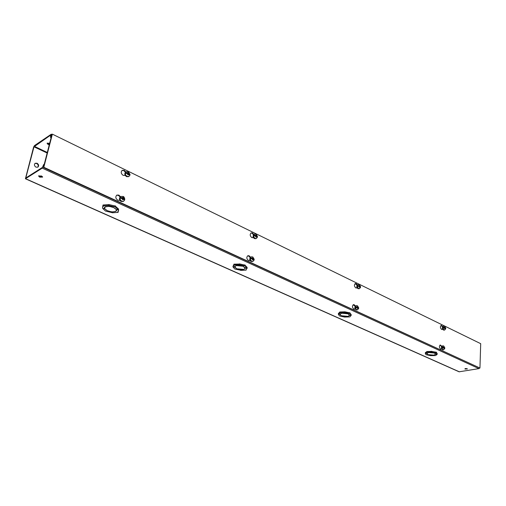 <?xml version="1.0" encoding="UTF-8"?>
<svg xmlns="http://www.w3.org/2000/svg" width="506" height="506" viewBox="0 0 506 506"><rect width="100%" height="100%" fill="white"/><g stroke="black" fill="none" stroke-linecap="round" stroke-linejoin="round"><path stroke-width="0.76" d="M125.039 175.462L123.154 175.367C120.978 173.659 120.662 171.983 122.212 170.332L124.236 170.364L125.817 171.983M122.003 170.471L123.806 170.604L125.406 172.274M119.53 200.344L117.765 200.231C115.52 198.491 115.229 196.771 116.886 195.076L118.878 195.101L120.485 196.72M116.677 195.202L118.442 195.329L120.086 197.011M252.817 237.757L253.417 237.472L251.805 237.599C249.894 235.904 249.692 234.335 251.21 232.893L252.475 232.988L253.791 234.417M250.989 233L252.013 233.165L253.417 234.79M249.426 260.653L250.09 260.331L248.452 260.501C246.492 258.775 246.314 257.174 247.921 255.694L249.142 255.783L250.483 257.219M247.693 255.802L248.68 255.954L250.116 257.586M357.103 287.712L355.8 287.908C354.13 286.269 353.985 284.815 355.357 283.531L356.192 283.632L357.306 284.916M355.13 283.626L357.027 285.257M357.091 287.699L356.376 288.04M355.161 308.881L353.839 309.109C352.138 307.446 352.005 305.959 353.447 304.656L354.244 304.745L355.376 306.035M353.213 304.745L355.104 306.364M355.149 308.862L354.383 309.229M442.674 329.172L441.605 329.412C440.15 327.863 440.024 326.509 441.226 325.345L442.769 326.604M440.998 325.44L442.554 326.914M442.661 329.159L441.928 329.507M440.916 349.222L441.694 348.849L440.625 349.134C439.138 347.559 439.025 346.186 440.277 345.003L441.801 346.249M440.049 345.086L441.593 346.547M43.402 167.537L479.947 368.039L43.813 167.277L52.371 134.147L51.96 134.425L43.402 167.537L43.813 167.277M52.371 134.147L480.7 343.675L479.947 368.039M442.333 326.806L442.655 326.737M441.358 346.439L441.694 346.376M36.021 167.17C34.263 165.917 33.978 164.621 35.154 163.28L37.058 163.229C38.817 164.488 39.095 165.785 37.912 167.119L36.021 167.17M34.971 163.419L36.672 163.476C38.329 164.608 38.671 165.86 37.703 167.227M47.349 143.034L49.443 144.172M49.708 143.154L47.083 143.35L48.127 144.526L49.259 144.887M39.677 177.151L38.595 176.031L41.536 175.987L42.612 177.1L39.677 177.151M42.498 176.683L39.866 176.411L38.899 175.708M464.963 369.057L467.411 368.95L464.963 369.057M105.722 206.549L105.659 206.827C107.753 206.119 110.308 206.34 113.338 207.485L109.087 206.29L108.879 204.557L114.122 205.79L113.926 206.695L115.153 206.796L118.252 209.807L116.532 209.661L118.271 209.838L118.442 210.875L117.677 211.951L118.088 212.368L112.364 212.786L111.984 211.837M114.122 205.79L115.349 205.891L115.634 206.473M236.175 265.536L243.291 266.276L239.483 265.365L239.464 263.892L243.987 264.916L243.86 265.745L244.974 265.846L246.998 268.199L245.435 268.06L246.998 268.218L245.853 269.831L246.125 270.109L240.673 270.387L240.533 269.647M243.987 264.916L245.094 265.011L245.252 266.131M341.645 313.195L348.172 313.865L344.852 313.094L344.959 311.822L348.919 312.689L348.843 313.461L350.057 313.752L351.139 315.421L349.716 315.301L351.139 315.447L349.836 316.889L344.643 317.066L344.675 316.478M348.919 312.689L349.931 312.784L350.057 313.752M431.884 351.506L435.47 352.094L435.432 352.808L436.362 352.903L437.159 354.225L435.824 354.029M435.47 352.094L436.4 352.182L436.507 353.036M47.153 153.027L33.991 146.81L50.84 134.975L50.41 137.297L50.821 137.018L51.308 134.185L34.471 145.601L33.605 147.069L25.42 178.763L42.251 168.144L478.929 368.621L479.568 368.096M25.433 178.77L459.106 371.802L478.929 368.621M33.991 146.81L25.774 177.998L42.447 167.391L43.718 164.456L42.251 168.144M467.057 368.659L465.071 368.551M440.852 345.566L439.954 345.149M354.364 305.32L353.175 304.77M249.407 256.485L247.896 255.783M119.346 195.961L117.455 195.082M44.148 164.652L43.718 164.456M116.329 210.395L116.671 210.06M118.442 208.934L118.619 210.053M118.259 211.35L118.088 212.368M104.325 207.719L105.058 206.84L105.362 206.979L104.672 207.846C104.578 208.776 105.425 209.693 107.215 210.591L104.483 208.649L104.868 206.973M104.521 207.308L104.47 208.624L102.743 208.472L102.547 207.359L103.262 206.334L102.832 205.891L108.613 205.461L109.049 206.214M102.566 207.289L102.889 206.069M102.838 205.885L103.034 204.993L108.86 204.645M115.729 206.524L118.448 208.908L118.252 209.807M245.34 265.542L247.118 267.364L246.998 268.199L247.13 267.813M234.683 266.346L234.841 266.662M232.956 266.46L233.823 264.676M234.626 266.428L234.525 267.073L232.969 266.934L234.063 265.302L233.898 264.183L239.446 264.043M350.101 313.252L351.208 314.656L351.139 315.447M338.413 313.467L338.35 314.15L338.413 313.461L339.634 312.291M341.025 315.523L339.766 314.315L338.337 314.232L339.792 312.974L339.665 312.006L344.902 311.816L344.807 313.087L341.632 313.328M425.318 353.435L425.382 352.6L426.906 351.626M427.064 351.588L431.896 351.341L431.719 352.461L428.506 352.537L434.502 353.049M436.526 352.612L437.19 353.561M50.821 137.018L51.239 137.221M50.41 137.297L51.131 137.645M115.899 211.451L115.602 211.312L116.323 210.426C116.424 209.509 115.589 208.599 113.818 207.707L116.532 209.661L116.677 210.502L115.994 211.021M108.676 205.461L113.926 206.695M105.659 206.827L109.037 206.284M108.809 204.55L108.613 205.461M104.388 204.949L104.185 205.853M104.47 208.624L104.318 207.764M102.769 208.472L104.483 208.649M112.313 212.697L105.495 211.046L102.762 208.504M111.934 211.831L112.294 212.779M111.902 211.982L107.696 210.806C110.687 211.932 113.224 212.153 115.305 211.464L111.952 211.989M118.461 208.94L118.271 209.838M245.442 268.079L244.101 269.306L245.144 268.306L243.475 266.517L245.435 268.06M239.344 264.727L243.86 265.745M236.15 265.72L239.458 265.233M239.408 263.885L239.439 265.359M235.182 264.119L235.056 264.954L239.281 264.72M233.772 265.011L235.056 264.954M234.525 267.073L235.834 265.833L234.822 266.814L236.517 268.623L234.531 267.092L234.639 266.409M240.635 270.236L234.765 268.996L232.975 266.953L234.531 267.092M240.489 269.641L240.609 270.381M240.47 269.761L236.897 268.794L243.784 269.42L240.521 269.768M348.337 316.351L349.431 315.27L348.28 314.062L349.716 315.314L348.349 316.199M344.883 312.594L348.843 313.461M344.902 311.816L344.807 313.087M340.886 311.943L340.81 312.708L344.826 312.588M339.589 312.771L340.81 312.708M339.76 314.365L341.31 313.41L340.045 314.39L341.012 315.668M338.337 314.232L339.766 314.296M344.643 316.471L344.586 317.06L339.469 315.921L338.337 314.251M344.63 316.471L344.586 317.06M344.624 316.573L341.531 315.757L347.812 316.345L344.662 316.573M435.818 354.017L434.097 355.06L435.571 354.13L434.755 353.289L435.811 354.301M431.947 351.347L431.909 352.062L435.432 352.808M431.757 352.467L434.496 353.169M428.089 351.385L428.051 352.106L431.858 352.056M430.707 355.174L430.555 355.648L426.001 354.687L425.312 353.485L425.382 352.6L425.35 353.296L426.874 352.157L428.051 352.106M427.526 354.339L426.653 353.422L425.35 353.296M426.653 353.422L428.348 352.676L426.893 353.593L427.519 354.485M425.344 353.315L426.653 353.435M430.707 355.256L427.785 354.605L433.768 355.117L430.751 355.18M437.114 354.428L435.546 355.56L430.606 355.655M435.805 354.314L437.114 354.44M357.388 288.022L356.856 286.13M360.62 286.712L359.38 284.657L358.242 284.536C356.977 285.719 357.116 287.066 358.646 288.572L359.405 288.667L360.557 287.389L359.93 286.896L359.5 287.225L358.824 286.352L357.489 286.181L357.546 285.548L359.222 285.89L359.652 285.555L360.62 286.712L359.361 286.434L359.987 286.263M359.93 286.896L359.412 287.035M359.222 285.89L357.546 285.548M359.361 286.434L359.115 285.915M355.383 309.096L354.915 307.281M358.716 307.838L357.445 305.757L356.357 305.643C355.035 306.851 355.155 308.217 356.724 309.754L357.445 309.836L358.659 308.521L355.547 307.357L355.61 306.712L357.306 307.041L357.742 306.693L358.716 307.838L357.451 307.566L358.077 307.401M358.02 308.046L357.483 308.186M357.306 307.041L355.61 306.712M357.451 307.566L357.211 307.066M443.073 329.634L442.522 327.218M445.761 328.173L444.654 326.338L443.743 326.218C442.636 327.287 442.75 328.539 444.091 329.969L444.616 330.045L445.729 328.792L443.098 327.818L443.13 327.23L444.629 327.521L444.97 327.199L445.761 328.173L444.641 327.964L445.267 327.831M444.319 327.97L444.888 328.925L445.514 328.394M445.236 328.419L444.787 328.514M444.629 327.521L443.13 327.23M444.641 327.964L444.451 327.559M442.067 349.279L441.555 346.857M444.818 347.831L443.68 345.971L442.813 345.857C441.662 346.945 441.77 348.217 443.136 349.671L443.629 349.741L444.793 348.457L442.13 347.514L442.162 346.914L443.673 347.205L444.021 346.863L444.818 347.831L443.692 347.622L444.319 347.502M443.364 347.666L443.939 348.628L444.572 348.033M444.293 348.103L443.825 348.191M443.673 347.205L442.162 346.914M443.692 347.622L443.509 347.236M253.98 260.248L253.715 259.622L252.741 259.78L251.925 258.787L250.426 258.598L250.527 257.902L252.443 258.288L253 257.94L254.075 259.553L252.779 258.945L253.398 258.73M253.297 259.426L252.677 259.641M252.443 258.288L251.83 258.503L250.527 257.902M252.779 258.945L252.45 258.281M257.25 237.434L256.58 236.58L256.036 236.909L255.644 236.125L253.746 235.733L253.848 235.05L255.745 235.442L256.295 235.113L257.352 236.751L256.068 236.131L256.681 235.897M256.58 236.58L255.985 236.808M255.745 235.442L255.132 235.676L253.848 235.05M256.068 236.131L255.732 235.448M124.533 200.212L124.014 199.402L122.756 199.503L122.294 198.605L120.08 198.143L120.245 197.384L122.452 197.846L123.186 197.504L124.697 199.453L123.072 198.7L123.647 198.403M124.621 199.933L124.697 199.453M122.452 197.846L121.876 198.143L120.245 197.384M123.072 198.7L122.61 197.802L121.876 198.143M123.186 197.504L122.61 197.802M129.814 175.455L129.308 174.621L128.069 174.684L127.095 173.539L125.431 173.324L125.596 172.584L127.771 173.058L128.486 172.736L129.972 174.722L128.372 173.938L128.948 173.628M129.903 175.171L129.972 174.722M127.771 173.058L127.202 173.368L125.596 172.584M128.372 173.938L127.917 173.052L127.202 173.368M128.486 172.736L127.917 173.052M459.423 371.84L25.654 178.719M43.162 166.613L43.592 166.816M51.359 134.925L51.783 135.127M47.298 152.47L34.282 146.31M358.147 288.711C356.616 287.206 356.477 285.858 357.742 284.682C356.369 286.143 356.471 287.49 358.046 288.705L358.147 288.711M358.88 285.719L359.671 285.365L360.329 286.428M360.272 287.06L359.488 287.414L358.824 286.352M356.218 309.881C354.649 308.35 354.529 306.978 355.857 305.776C354.415 307.199 354.504 308.571 356.123 309.874L356.218 309.881M356.958 306.883L357.755 306.497L358.425 307.566M358.362 308.205L357.565 308.59L356.901 307.528M443.591 330.076C442.25 328.647 442.136 327.395 443.243 326.326C442.01 327.578 442.092 328.824 443.49 330.064L443.591 330.076M444.344 327.382L444.976 327.015L445.546 327.97M442.63 349.766C441.264 348.311 441.156 347.04 442.314 345.952C441.068 347.027 441.137 348.299 442.535 349.754L442.63 349.766M443.389 347.072L444.034 346.68L444.61 347.635M252.671 261.438L251.324 261.469C249.515 259.869 249.35 258.395 250.837 257.035L251.09 256.972M252.026 258.092L253.032 257.725L253.816 258.927M251.817 261.298C250.008 259.698 249.844 258.218 251.324 256.858L250.837 257.035C249.275 259.129 249.407 260.609 251.229 261.469L252.431 261.551L252.924 261.381L251.817 261.298M253.715 259.622L252.709 259.989L251.925 258.787M256.011 238.573L254.632 238.604C252.873 237.036 252.69 235.587 254.088 234.259L254.341 234.196M255.328 235.239L256.321 234.904L257.099 236.1M255.119 238.421C253.361 236.852 253.177 235.404 254.575 234.076L254.088 234.259C252.614 236.03 252.76 237.478 254.537 238.604L255.777 238.693L256.27 238.509L255.119 238.421M256.997 236.783L256.004 237.118L255.226 235.922M123.325 201.356L121.307 201.458C119.239 199.851 118.973 198.27 120.51 196.707L120.744 196.606M121.927 197.599L123.23 197.277L124.172 198.649M121.769 201.224C119.701 199.617 119.429 198.029 120.966 196.467L120.51 196.707C118.961 198.877 119.195 200.465 121.225 201.47L123.103 201.489L123.565 201.255L121.769 201.224M124.014 199.402L122.705 199.737L121.763 198.358M128.688 176.537L126.639 176.645C124.634 175.07 124.343 173.52 125.779 172.002L126.019 171.895M127.253 172.799L128.537 172.508L129.466 173.881M127.095 176.398C125.09 174.817 124.805 173.267 126.234 171.749L125.779 172.002C124.293 173.558 124.552 175.114 126.551 176.651L128.473 176.676L128.929 176.43L127.095 176.398M129.308 174.621L128.024 174.912L127.095 173.539M51.308 134.185L51.941 134.495M115.57 207.232L115.766 206.328M118.442 210.875L118.632 209.977M116.323 210.426L116.5 209.604M234.828 266.763L234.929 266.086M246.125 270.109L246.194 269.647M247.017 268.566L247.137 267.737M245.144 268.306L245.239 267.636M340.051 314.346L340.102 313.79M349.431 315.27L349.482 314.713M437.159 354.225L437.19 353.511M426.874 352.157L426.919 351.442M426.893 353.555L426.919 353.093M435.571 354.13L435.596 353.675M359.405 288.667L358.899 288.799M358.242 284.536L357.742 284.682M357.445 309.836L356.939 309.963M356.357 305.643L355.857 305.776M444.616 330.045L444.116 330.152M443.743 326.218L443.243 326.326M443.629 349.741L443.13 349.836M442.813 345.857L442.314 345.952M254.233 259.325L252.785 256.947L251.324 256.858M254.132 260.078L252.924 261.381M257.51 236.517L256.093 234.164L254.575 234.076M257.402 237.263L256.27 238.509M124.799 199.256C124.343 197.34 123.774 196.41 123.091 196.467L120.966 196.467M124.621 200.091L123.565 201.255M130.074 174.507L128.41 171.749L126.234 171.749M129.897 175.335L128.929 176.43"/></g></svg>
